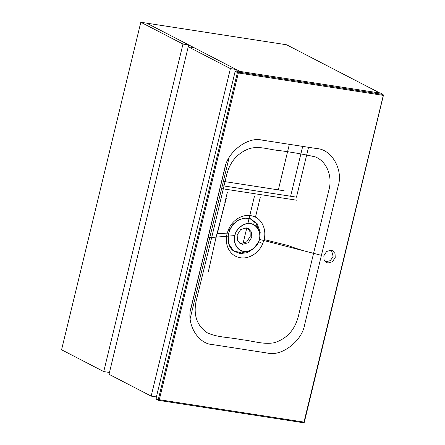 <?xml version="1.0" encoding="UTF-8"?>
<svg xmlns="http://www.w3.org/2000/svg" width="445" height="445" viewBox="0 0 445 445"><rect width="100%" height="100%" fill="white"/><g stroke="black" fill="none" stroke-linecap="round" stroke-linejoin="round"><path stroke-width="0.67" d="M234.771 235.583C235.878 228.635 244.511 222.049 250.463 223.613C256.721 223.935 261.66 232.618 259.446 239.399C258.339 246.346 249.706 252.927 243.749 251.364C237.496 251.041 232.557 242.364 234.771 235.583L207.932 237.808L224.714 168.433C227.339 151.973 247.782 136.387 261.888 140.086L316.929 148.591C331.742 149.359 343.44 169.912 338.2 185.971L304.636 324.722C302.01 341.182 281.563 356.768 267.462 353.069L212.421 344.564C197.608 343.796 185.904 323.242 191.144 307.184L207.932 237.808M234.932 235.611C236.028 228.752 244.544 222.255 250.418 223.796C256.593 224.119 261.465 232.679 259.285 239.371C258.189 246.23 249.673 252.727 243.793 251.18C237.624 250.863 232.746 242.297 234.932 235.611M303.445 422.733L158.765 400.383L156.334 399.382L155.995 398.587L235.144 71.428L235.972 70.8L380.792 93.177L383.073 94.501L380.792 93.177M335.219 257.477L335.041 253.544L332.587 250.696L331.08 250.207L326.613 251.458L323.854 255.719L324.032 259.658L326.485 262.5L327.993 262.989L332.459 261.738L335.219 257.477M321.418 255.347L259.446 239.399M211.664 237.608L226.75 174.479C229.904 162.158 237.007 153.697 248.065 149.092C258.478 145.265 268.435 149.62 278.52 150.455C290.969 152.04 303.217 154.176 315.266 156.863C326.847 161.468 332.777 176.459 328.849 190.254L298.317 316.456C294.712 330.162 286.636 338.934 274.092 342.761C262.706 344.792 252.076 340.586 241.04 339.646C229.809 337.193 217.427 337.627 207.159 332.738C196.807 325.562 193.158 314.876 196.217 300.681L211.664 237.608L216.12 236.985M216.999 233.391L227.067 233.836C224.302 244.205 229.364 255.13 238.676 257.338C247.698 260.052 258.717 253.633 262.75 243.565L264.08 239.555C266.811 229.192 261.643 218.245 252.515 216.053C243.409 213.255 232.312 219.674 228.385 229.826L227.067 233.836M313.408 253.327C303.835 250.969 295.419 248.371 288.165 245.529L264.08 239.555M325.495 261.821L330.351 260.648L333.11 256.387L331.469 250.285M227.556 232.084L229.826 226.894M249.756 218.501L255.825 223.034L258.795 230.204M228.385 229.826L229.381 230.054L233.052 224.224L238.27 220.041L244.322 218.106L250.312 218.662L257.132 223.624L260.219 232.162L259.541 238.982M247.576 228.19L250.123 231.856L250.196 236.44L246.652 241.919L240.906 243.526L239.788 243.248M251.781 237.257L251.547 232.195L248.399 228.541L246.463 227.912L240.712 229.52L237.168 234.999L237.396 240.055L240.55 243.715L242.486 244.344L248.232 242.736L251.781 237.257M158.631 400.344L303.496 422.75L304.297 422.322L383.423 95.33L383.073 94.501M158.809 400.394L158.292 399.549L304.347 422.16L303.963 422.183L383.334 95.252M155.995 398.587L158.292 399.549L237.363 72.702L238.192 72.073L382.872 94.423L383.034 95.33L238.353 72.974L238.192 72.073L235.972 70.8M304.091 422.555L304.347 422.16L303.785 422.589L303.963 422.183M158.765 400.383L159.277 399.827L238.353 72.974L235.144 71.428M262.75 243.565L258.578 241.691L253.928 248.427L247.325 252.671L240.094 253.6L233.575 250.969C230.026 248.621 225.454 241.168 229.715 230.271L229.381 230.054M233.575 250.969L228.418 243.409L228.257 233.447M247.915 251.236L241.396 252.949L233.124 250.613M289.356 144.33L278.336 189.882M227.412 192.018L224.814 202.759M223.746 207.186L217.421 233.325M253.65 224.636L254.423 221.449M255.458 217.177L260.314 197.102M254.468 196.195L249.128 218.284M249.111 218.339L247.859 223.518M246.78 227.968L243.02 243.515M241.29 250.68L240.734 252.96M302.689 146.394L290.618 196.295M296.465 197.196L308.535 147.295M223.362 181.388L284.177 190.783M221.616 188.608L296.743 200.217M222.322 185.687L296.476 197.146M379.902 93.038L286.608 44.778L146.661 23.151L239.95 71.417M229.114 157.602L190.176 318.542M225.571 165.418L190.538 310.237M235.933 70.794L236.245 69.498L194.087 47.687L188.241 46.786L109.008 374.306L151.167 396.117L156.401 396.923M188.241 46.786L230.404 68.597L151.167 396.117M236.245 69.498L230.404 68.597M188.374 46.803L188.819 44.962L146.661 23.151L140.815 22.25L61.577 349.776L103.735 371.581L109.581 372.487M140.815 22.25L182.973 44.061L103.735 371.581M188.819 44.962L182.973 44.061M208.405 271.489L216.114 237.024L226.371 197.969M229.715 230.271C232.195 224.82 235.872 221.104 240.751 219.129C245.712 217.855 248.9 217.705 250.312 218.662"/></g></svg>
